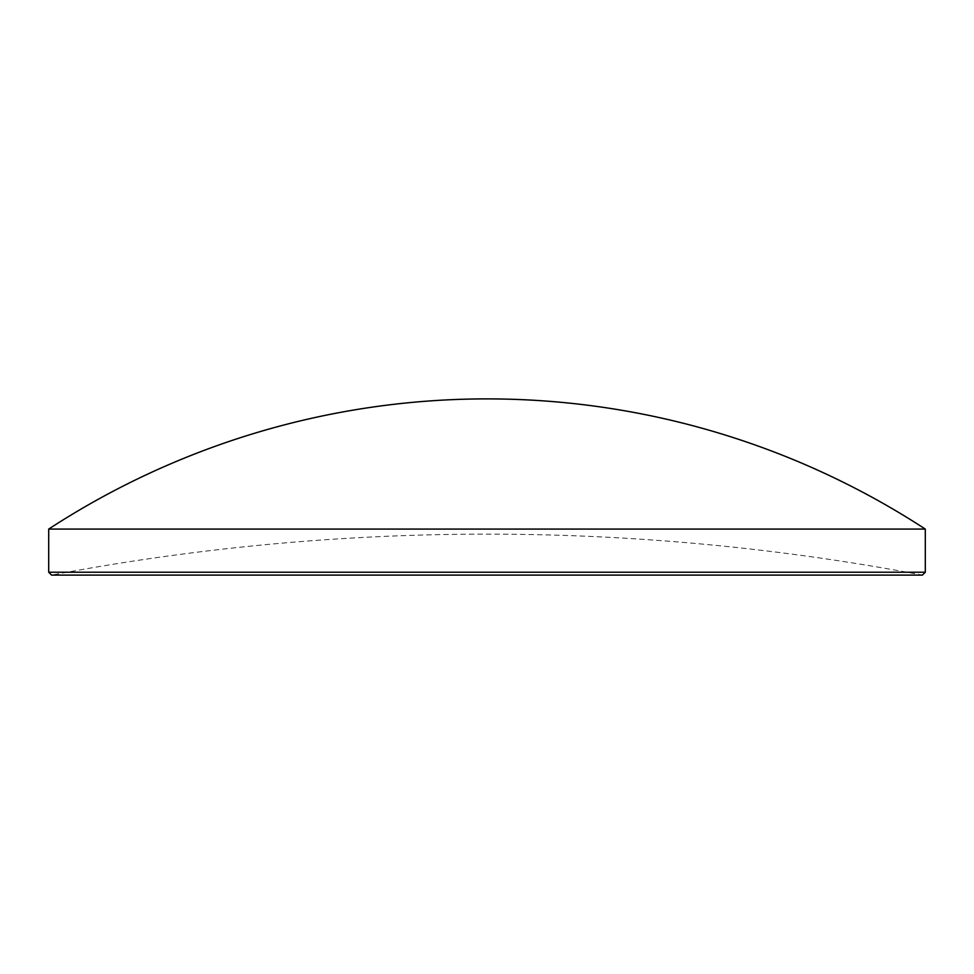 <?xml version="1.0" encoding="UTF-8"?>
<svg xmlns="http://www.w3.org/2000/svg" width="974" height="974" viewBox="0 0 974 974"><rect width="100%" height="100%" fill="white"/><g stroke="black" fill="none" stroke-linecap="round" stroke-linejoin="round"><path stroke-width="0.73" stroke-dasharray="4.87 3.65" d="M487 575.11L922.402 575.11A2333.862 2333.862 0 0 0 51.598 575.11L487 575.11M48.7 529.077L925.3 529.077M925.3 572.213L48.7 572.213"/><path stroke-width="1.46" d="M925.3 572.213L922.402 575.11L51.598 575.11L48.7 572.213L925.3 572.213L925.3 529.077L48.7 529.077L48.7 572.213M925.3 529.077A802.917 802.917 0 0 0 48.7 529.077"/></g></svg>
